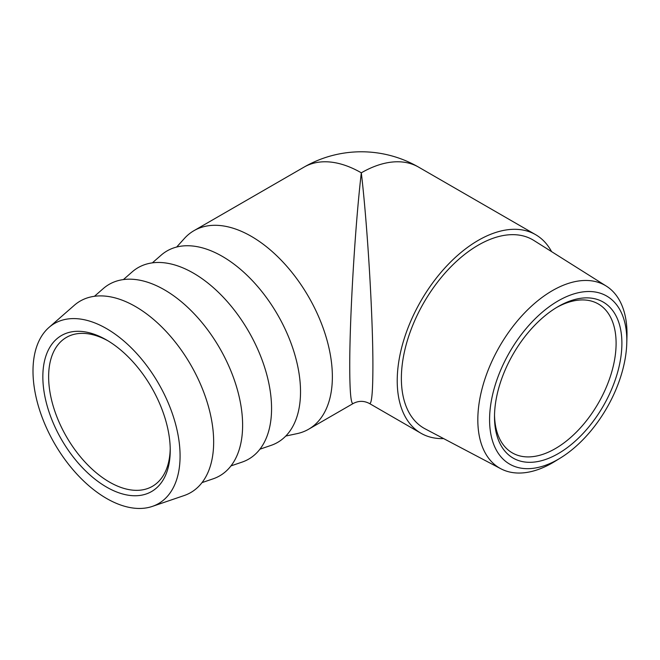 <?xml version="1.0" encoding="UTF-8"?>
<svg xmlns="http://www.w3.org/2000/svg" width="660" height="660" viewBox="0 0 660 660"><rect width="100%" height="100%" fill="white"/><g stroke="black" fill="none" stroke-linecap="round" stroke-linejoin="round"><path stroke-width="0.99" d="M626.818 340.477A97.037 56.026 -60 0 1 626.777 343.068A97.037 56.026 -60 0 1 560.422 457.999A97.037 56.026 -60 0 1 489.596 421.418A97.037 56.026 -60 0 1 557.452 301.298A97.037 56.026 -60 0 1 626.818 340.477M626.777 343.068L626.959 336.509A105.484 60.901 120 0 0 627 333.688A105.484 60.901 120 0 0 606.309 286.102A105.484 60.901 120 0 0 524.634 312.856A105.484 60.901 120 0 0 477.823 419.818A105.484 60.901 120 0 0 500.849 468.757A105.484 60.901 120 0 0 554.829 461.439L560.422 457.999M500.849 468.757L425.122 428.843A108.776 62.807 -60 0 1 401.371 378.37A108.776 62.807 -60 0 1 449.641 268.067A108.776 62.807 -60 0 1 533.874 240.471L606.309 286.102M621.893 343.315A90.082 52.008 120 0 0 558.195 306.545A90.082 52.008 120 0 0 494.505 416.864A90.082 52.008 120 0 0 558.195 453.643A90.082 52.008 120 0 0 621.893 343.315M443.619 438.595A114.642 66.19 -60 0 1 420.964 433.249A114.642 66.19 -60 0 1 397.221 380.762A114.642 66.19 -60 0 1 447.265 265.386A114.642 66.19 -60 0 1 535.615 234.671A114.642 66.19 -60 0 1 551.57 251.617M170.214 448.602A85.981 49.64 60 0 1 152.427 486.321A85.981 49.64 60 0 1 86.163 463.279A85.981 49.64 60 0 1 48.634 376.753A85.981 49.64 60 0 1 66.445 337.392A85.981 49.64 60 0 1 108.001 340.84M42.842 376.753A90.082 52.008 -120 0 0 106.54 487.072A90.082 52.008 -120 0 0 170.239 450.302A90.082 52.008 -120 0 0 106.54 339.974A90.082 52.008 -120 0 0 42.842 376.753M33 371.068A103.999 60.043 -120 0 0 74.596 471.562A103.999 60.043 -120 0 0 152.32 506.41A103.999 60.043 -120 0 0 158.54 383.501A103.999 60.043 -120 0 0 48.989 327.434A103.999 60.043 -120 0 0 33 371.068M556.735 307.411A85.981 49.64 -60 0 1 598.298 303.955A85.981 49.64 -60 0 1 616.102 343.315A85.981 49.64 -60 0 1 578.572 429.85A85.981 49.64 -60 0 1 512.308 452.884A85.981 49.64 -60 0 1 494.521 415.165M152.353 262.861L161.172 255.148A110.55 63.83 60 0 1 277.629 314.746A110.55 63.83 60 0 1 271.012 445.401L259.924 449.188M123.404 279.576L132.223 271.862A110.55 63.83 60 0 1 248.672 331.468A110.55 63.83 60 0 1 242.063 462.115L230.975 465.902M94.446 296.29L103.273 288.577A110.55 63.83 60 0 1 219.722 348.183A110.55 63.83 60 0 1 213.114 478.83L202.018 482.617M48.989 327.434L74.316 305.291A110.55 63.83 60 0 1 190.765 364.897A110.55 63.83 60 0 1 184.156 495.544L152.32 506.41M176.657 247.046L184.42 238.441A114.642 66.19 60 0 1 193.982 230.662A114.642 66.19 60 0 1 282.323 261.376A114.642 66.19 60 0 1 332.368 376.753A114.642 66.19 60 0 1 308.624 429.231A114.642 66.19 60 0 1 297.107 433.628L285.772 436.045M535.615 234.671L418.646 167.145A114.642 66.19 -60 0 0 361.317 172.821C355.129 225.382 349.61 317.807 349.742 366.721C349.792 391.924 350.922 404.192 353.125 403.54C358.586 400.636 364.048 400.636 369.517 403.549C371.72 404.192 372.85 391.916 372.9 366.721C373.032 317.807 367.513 225.382 361.317 172.821A114.642 66.19 -120 0 0 303.996 167.145L193.982 230.662M353.133 403.54L308.624 429.231M418.646 167.145A114.642 114.642 0 0 0 303.996 167.145M420.964 433.249L369.509 403.54"/></g></svg>

